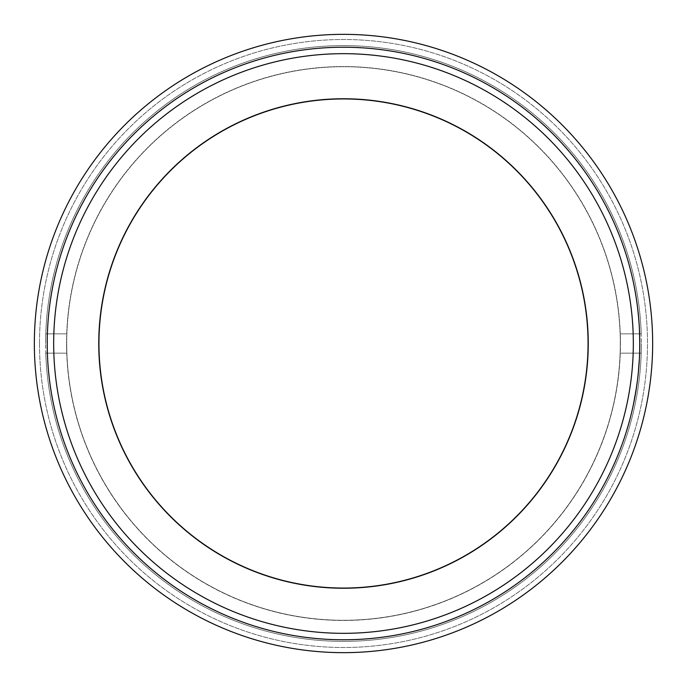 <?xml version="1.0" encoding="UTF-8"?>
<svg xmlns="http://www.w3.org/2000/svg" width="687" height="687" viewBox="0 0 687 687"><rect width="100%" height="100%" fill="white"/><g stroke="black" fill="none" stroke-linecap="round" stroke-linejoin="round"><path stroke-width="0.52" stroke-dasharray="3.44 2.58" d="M639.717 349.185L639.769 343.5A296.269 296.269 0 0 0 639.769 342.822L639.64 342.822A296.14 296.14 0 0 1 639.64 343.5L639.133 326.179L639.64 343.5A296.14 296.14 0 0 1 639.64 344.831L639.623 352.903M639.64 342.822L639.64 342.195A296.14 296.14 0 0 1 639.64 343.5A296.14 296.14 0 0 1 639.64 344.024M39.502 343.5A303.998 303.998 0 0 1 343.5 39.502A303.998 303.998 0 0 1 647.498 343.5A303.998 303.998 0 0 1 343.5 647.498A303.998 303.998 0 0 1 39.502 343.5A303.998 303.998 0 0 1 343.5 39.502A303.998 303.998 0 0 1 647.498 343.5A303.998 303.998 0 0 1 343.5 647.498A303.998 303.998 0 0 1 39.502 343.5M98.756 343.5A244.744 244.744 0 0 1 343.5 98.756A244.744 244.744 0 0 1 588.244 343.5A244.744 244.744 0 0 1 343.5 588.244A244.744 244.744 0 0 1 98.756 343.5M638.378 372.191L638.249 372.174A296.14 296.14 0 0 1 637.725 377.103A296.14 296.14 0 0 0 638.249 372.174L639.442 354.389A296.14 296.14 0 0 1 639.219 359.335L638.378 372.191A296.269 296.269 0 0 1 637.854 377.12A296.269 296.269 0 0 0 638.378 372.191L639.571 354.398A296.269 296.269 0 0 1 639.348 359.344L639.288 360.452M638.858 364.952L638.927 365.793M636.368 387.408L633.191 404.952L636.445 387.743M636.196 389.366L635.904 391.186M634.419 399.533L636.995 383.002M637.064 383.44L636.935 384.359M636.892 384.694L636.78 385.493M636.566 386.068L635.913 391.169M635.604 392.998L634.29 400.195M634.084 401.285L635.964 390.027M636.291 387.897L636.214 388.413M635.956 390.903L635.784 391.908M635.604 392.981L635.432 393.986M634.651 398.314L634.565 398.786M633.191 404.952L637.064 382.504M639.76 345.887L639.769 343.5A296.269 296.269 0 0 1 343.5 639.769A296.269 296.269 0 0 1 47.231 343.5A296.269 296.269 0 0 1 343.5 47.231A296.269 296.269 0 0 1 639.769 343.5A296.269 296.269 0 0 1 639.769 344.831L639.769 344.831M639.769 341.954L639.769 342.195A296.269 296.269 0 0 1 639.769 343.5A296.269 296.269 0 0 1 639.769 344.024M639.769 343.646L639.76 346.033M639.571 332.688L639.769 344.213M639.769 344.599L639.631 345.484M652.65 343.5A309.15 309.15 0 0 1 343.5 652.65A309.15 309.15 0 0 1 34.35 343.5A309.15 309.15 0 0 1 343.5 34.35A309.15 309.15 0 0 1 652.65 343.5M641.22 333.839A297.883 297.883 0 0 0 343.5 45.617A297.883 297.883 0 0 0 45.617 343.5A297.883 297.883 0 0 1 343.5 45.617A297.883 297.883 0 0 1 641.383 343.5A297.883 297.883 0 0 0 641.22 333.839L620.275 333.839A276.947 276.947 0 0 1 620.447 343.5A276.947 276.947 0 0 0 343.5 66.553A276.947 276.947 0 0 0 66.553 343.5A276.947 276.947 0 0 1 343.5 66.553A276.947 276.947 0 0 1 620.275 333.839L641.22 333.839M620.284 343.5A276.784 276.784 0 0 0 343.5 66.716A276.784 276.784 0 0 0 66.716 343.5A276.784 276.784 0 0 1 343.5 66.716A276.784 276.784 0 0 1 620.284 343.5A276.784 276.784 0 0 1 343.5 620.284A276.784 276.784 0 0 1 66.716 343.5A276.784 276.784 0 0 0 343.5 620.284A276.784 276.784 0 0 0 620.284 343.5M45.78 353.161A297.883 297.883 0 0 0 343.5 641.383A297.883 297.883 0 0 0 641.383 343.5A297.883 297.883 0 0 1 343.5 641.383A297.883 297.883 0 0 1 45.617 343.5A297.883 297.883 0 0 0 45.78 353.161L66.725 353.161A276.947 276.947 0 0 1 66.553 343.5A276.947 276.947 0 0 0 343.5 620.447A276.947 276.947 0 0 0 620.447 343.5A276.947 276.947 0 0 1 343.5 620.447A276.947 276.947 0 0 1 66.725 353.161L45.78 353.161M620.275 353.161L641.22 353.161L620.275 353.161M45.78 333.839L66.725 333.839L45.78 333.839M639.769 343.5L639.296 326.789M639.554 332.207L639.709 337.48M639.752 340.726L639.769 343.388M639.769 342.822L639.623 334.122M639.666 335.642L639.691 336.716M639.7 336.931L639.606 338.837M633.843 285.174L634.676 289.519A296.14 296.14 0 0 0 633.732 284.658L633.843 285.174L633.861 284.633A296.269 296.269 0 0 0 633.045 280.76L632.925 280.785A296.14 296.14 0 0 1 633.732 284.658A296.14 296.14 0 0 0 632.925 280.785L633.045 280.76A296.269 296.269 0 0 1 635.664 294.38A296.269 296.269 0 0 0 634.805 289.502L634.822 289.596M633.964 285.148L634.067 285.672M636.677 300.829L638.876 322.22L637.802 309.408L634.676 289.519A296.14 296.14 0 0 1 635.544 294.397L635.544 294.397A296.14 296.14 0 0 0 634.676 289.519L634.805 289.502M638.876 322.22L636.789 301.576M636.815 301.756L637.493 306.84M638.36 314.629L637.948 310.722M638.043 311.537L638.137 312.473M636.651 301.55L636.557 300.854M637.673 309.425L638.481 317.291L637.673 309.425M638.3 314.079L638.429 315.324M637.802 309.408L636.78 301.533M636.892 302.289L636.969 302.881M637.381 305.981L637.699 308.515M639.64 343.5L639.571 349.941L639.64 343.5"/><path stroke-width="1.03" d="M343.5 98.945A244.555 244.555 0 0 1 588.055 343.5A244.555 244.555 0 0 1 343.5 588.055A244.555 244.555 0 0 1 98.945 343.5A244.555 244.555 0 0 1 343.5 98.945M53.672 343.5A289.828 289.828 0 0 0 343.5 633.328A289.828 289.828 0 0 0 633.328 343.5A289.828 289.828 0 0 0 343.5 53.672A289.828 289.828 0 0 0 53.672 343.5M639.571 332.688L639.769 343.5A296.269 296.269 0 0 1 343.5 639.769A296.269 296.269 0 0 1 47.231 343.5A296.269 296.269 0 0 1 343.5 47.231A296.269 296.269 0 0 1 639.769 343.5L639.769 343.646M98.756 343.5A244.744 244.744 0 0 1 343.5 98.756A244.744 244.744 0 0 1 588.244 343.5A244.744 244.744 0 0 1 343.5 588.244A244.744 244.744 0 0 1 98.756 343.5M639.331 359.636L638.378 372.191M637.184 382.522L636.497 387.434M636.445 387.743L636.196 389.366M635.904 391.186L633.32 404.978M634.565 398.786L634.307 400.126M636.78 385.493L636.694 386.094M635.913 391.169L635.604 392.998M634.29 400.195L634.084 401.285M636.42 387.923L635.956 390.903M635.784 391.908L635.604 392.981M635.432 393.986L634.651 398.314M639.769 344.831L639.76 345.887M639.76 345.484L639.623 352.903M639.76 346.033L639.717 349.185M652.65 343.5A309.15 309.15 0 0 1 343.5 652.65A309.15 309.15 0 0 1 34.35 343.5A309.15 309.15 0 0 1 343.5 34.35A309.15 309.15 0 0 1 652.65 343.5M639.296 326.789L639.554 332.207M639.709 337.48L639.726 338.708M639.769 341.954L639.752 340.726M639.623 334.122L639.666 335.642M633.861 284.633L633.964 285.148M634.067 285.672L634.805 289.502M634.822 289.596L636.059 296.784M636.042 296.629L636.892 302.289M637.493 306.84L637.639 308.025M637.665 308.248L638.3 314.079M637.948 310.722L638.043 311.537M638.137 312.473L638.36 314.629M638.429 315.324L639.004 322.212M637.029 303.328L637.381 305.981M637.699 308.515L637.802 309.408"/></g></svg>
